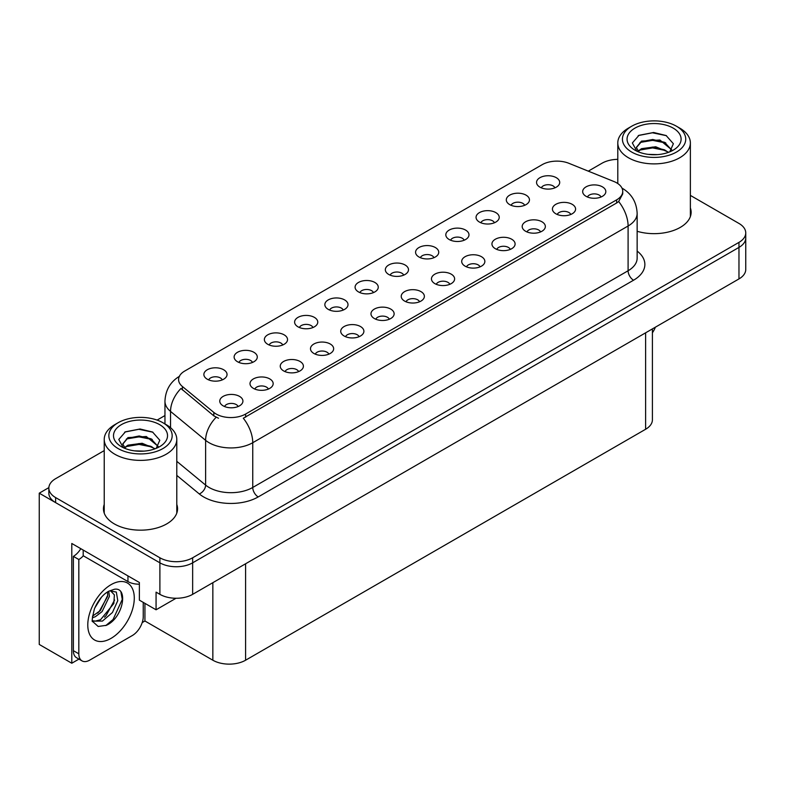 <?xml version="1.0" encoding="UTF-8"?>
<svg xmlns="http://www.w3.org/2000/svg" width="785" height="785" viewBox="0 0 785 785"><rect width="100%" height="100%" fill="white"/><g stroke="black" fill="none" stroke-linecap="round" stroke-linejoin="round"><path stroke-width="1.18" d="M403.696 275.142A6.947 4.013 0 0 0 401.832 273.19A6.947 4.013 0 0 0 394.983 272.169A6.947 4.013 0 0 0 390.135 275.142M405.099 264.996A11.579 6.682 0 0 0 390.263 264.251A11.579 6.682 0 0 0 386.426 272.552A11.579 6.682 0 0 0 388.722 274.446A11.579 6.682 0 0 0 407.405 272.552A11.579 6.682 0 0 0 405.099 264.996M373.454 292.599A6.947 4.013 0 0 0 371.59 290.646A6.947 4.013 0 0 0 364.74 289.626A6.947 4.013 0 0 0 359.893 292.599M374.857 282.453A11.579 6.682 0 0 0 360.021 281.707A11.579 6.682 0 0 0 356.184 290.018A11.579 6.682 0 0 0 358.48 291.902A11.579 6.682 0 0 0 377.163 290.018A11.579 6.682 0 0 0 374.857 282.453M343.212 310.055A6.947 4.013 0 0 0 341.347 308.103A6.947 4.013 0 0 0 334.498 307.092A6.947 4.013 0 0 0 329.651 310.055M344.615 299.909A11.579 6.682 0 0 0 329.778 299.163A11.579 6.682 0 0 0 325.942 307.475A11.579 6.682 0 0 0 328.238 309.368A11.579 6.682 0 0 0 346.921 307.475A11.579 6.682 0 0 0 344.615 299.909M540.541 231.928A6.947 4.013 0 0 0 538.677 229.976A6.947 4.013 0 0 0 531.837 228.965A6.947 4.013 0 0 0 526.99 231.928M541.954 221.782A11.579 6.682 0 0 0 527.118 221.036A11.579 6.682 0 0 0 523.281 229.348A11.579 6.682 0 0 0 525.577 231.241A11.579 6.682 0 0 0 544.25 229.348A11.579 6.682 0 0 0 541.954 221.782M449.815 284.307A6.947 4.013 0 0 0 447.95 282.355A6.947 4.013 0 0 0 441.111 281.344A6.947 4.013 0 0 0 436.264 284.307M451.228 274.161A11.579 6.682 0 0 0 436.391 273.415A11.579 6.682 0 0 0 432.555 281.727A11.579 6.682 0 0 0 434.851 283.62A11.579 6.682 0 0 0 453.524 281.727A11.579 6.682 0 0 0 451.228 274.161M554.907 187.841A6.947 4.013 0 0 0 553.042 185.888A6.947 4.013 0 0 0 546.193 184.868A6.947 4.013 0 0 0 541.346 187.841M556.31 177.695A11.579 6.682 0 0 0 541.473 176.949A11.579 6.682 0 0 0 537.637 185.26A11.579 6.682 0 0 0 539.933 187.144A11.579 6.682 0 0 0 558.616 185.26A11.579 6.682 0 0 0 556.31 177.695M480.057 266.851A6.947 4.013 0 0 0 478.193 264.898A6.947 4.013 0 0 0 471.353 263.878A6.947 4.013 0 0 0 466.506 266.851M481.47 256.705A11.579 6.682 0 0 0 466.633 255.959A11.579 6.682 0 0 0 462.797 264.27A11.579 6.682 0 0 0 465.093 266.154A11.579 6.682 0 0 0 483.766 264.27A11.579 6.682 0 0 0 481.47 256.705M570.783 214.472A6.947 4.013 0 0 0 568.919 212.519A6.947 4.013 0 0 0 562.08 211.499A6.947 4.013 0 0 0 557.232 214.472M572.196 204.326A11.579 6.682 0 0 0 557.36 203.58A11.579 6.682 0 0 0 553.523 211.891A11.579 6.682 0 0 0 555.819 213.775A11.579 6.682 0 0 0 574.492 211.891A11.579 6.682 0 0 0 572.196 204.326M252.485 362.444A6.947 4.013 0 0 0 250.621 360.482A6.947 4.013 0 0 0 243.772 359.471A6.947 4.013 0 0 0 238.925 362.444M253.889 352.288A11.579 6.682 0 0 0 239.052 351.543A11.579 6.682 0 0 0 235.215 359.854A11.579 6.682 0 0 0 237.512 361.748A11.579 6.682 0 0 0 256.195 359.854A11.579 6.682 0 0 0 253.889 352.288M328.856 354.153A6.947 4.013 0 0 0 326.982 352.2A6.947 4.013 0 0 0 320.143 351.18A6.947 4.013 0 0 0 315.295 354.153M330.259 344.007A11.579 6.682 0 0 0 315.423 343.261A11.579 6.682 0 0 0 311.586 351.572A11.579 6.682 0 0 0 313.882 353.456A11.579 6.682 0 0 0 332.555 351.572A11.579 6.682 0 0 0 330.259 344.007M494.422 222.763A6.947 4.013 0 0 0 492.558 220.801A6.947 4.013 0 0 0 485.709 219.79A6.947 4.013 0 0 0 480.862 222.763M495.826 212.607A11.579 6.682 0 0 0 480.989 211.862A11.579 6.682 0 0 0 477.152 220.173A11.579 6.682 0 0 0 479.449 222.067A11.579 6.682 0 0 0 498.132 220.173A11.579 6.682 0 0 0 495.826 212.607M268.372 389.075A6.947 4.013 0 0 0 266.498 387.123A6.947 4.013 0 0 0 259.658 386.102A6.947 4.013 0 0 0 254.811 389.075M269.775 378.92A11.579 6.682 0 0 0 254.939 378.174A11.579 6.682 0 0 0 251.102 386.485A11.579 6.682 0 0 0 253.398 388.379A11.579 6.682 0 0 0 272.071 386.485A11.579 6.682 0 0 0 269.775 378.92M510.299 249.394A6.947 4.013 0 0 0 508.435 247.442A6.947 4.013 0 0 0 501.595 246.421A6.947 4.013 0 0 0 496.748 249.394M511.712 239.239A11.579 6.682 0 0 0 496.876 238.493A11.579 6.682 0 0 0 493.039 246.804A11.579 6.682 0 0 0 495.335 248.698A11.579 6.682 0 0 0 514.008 246.804A11.579 6.682 0 0 0 511.712 239.239M359.088 336.696A6.947 4.013 0 0 0 357.224 334.734A6.947 4.013 0 0 0 350.385 333.723A6.947 4.013 0 0 0 345.537 336.696M360.501 326.54A11.579 6.682 0 0 0 345.665 325.795A11.579 6.682 0 0 0 341.828 334.106A11.579 6.682 0 0 0 344.124 336A11.579 6.682 0 0 0 362.798 334.106A11.579 6.682 0 0 0 360.501 326.54M524.665 205.297A6.947 4.013 0 0 0 522.8 203.344A6.947 4.013 0 0 0 515.951 202.334A6.947 4.013 0 0 0 511.104 205.297M526.068 195.151A11.579 6.682 0 0 0 511.231 194.405A11.579 6.682 0 0 0 507.395 202.716A11.579 6.682 0 0 0 509.691 204.61A11.579 6.682 0 0 0 528.374 202.716A11.579 6.682 0 0 0 526.068 195.151M419.573 301.774A6.947 4.013 0 0 0 417.708 299.821A6.947 4.013 0 0 0 410.869 298.8A6.947 4.013 0 0 0 406.022 301.774M420.986 291.627A11.579 6.682 0 0 0 406.149 290.882A11.579 6.682 0 0 0 402.312 299.183A11.579 6.682 0 0 0 404.609 301.077A11.579 6.682 0 0 0 423.282 299.183A11.579 6.682 0 0 0 420.986 291.627M433.938 257.676A6.947 4.013 0 0 0 432.074 255.724A6.947 4.013 0 0 0 425.225 254.713A6.947 4.013 0 0 0 420.377 257.676M435.341 247.53A11.579 6.682 0 0 0 420.505 246.784A11.579 6.682 0 0 0 416.668 255.096A11.579 6.682 0 0 0 418.964 256.989A11.579 6.682 0 0 0 437.647 255.096A11.579 6.682 0 0 0 435.341 247.53M389.331 319.23A6.947 4.013 0 0 0 387.466 317.277A6.947 4.013 0 0 0 380.627 316.257A6.947 4.013 0 0 0 375.779 319.23M390.744 309.084A11.579 6.682 0 0 0 375.907 308.338A11.579 6.682 0 0 0 372.07 316.649A11.579 6.682 0 0 0 374.366 318.533A11.579 6.682 0 0 0 393.04 316.649A11.579 6.682 0 0 0 390.744 309.084M298.614 371.609A6.947 4.013 0 0 0 296.74 369.656A6.947 4.013 0 0 0 289.9 368.646A6.947 4.013 0 0 0 285.053 371.609M300.017 361.463A11.579 6.682 0 0 0 285.181 360.717A11.579 6.682 0 0 0 281.344 369.028A11.579 6.682 0 0 0 283.64 370.922A11.579 6.682 0 0 0 302.313 369.028A11.579 6.682 0 0 0 300.017 361.463M464.18 240.22A6.947 4.013 0 0 0 462.316 238.267A6.947 4.013 0 0 0 455.467 237.247A6.947 4.013 0 0 0 450.619 240.22M465.584 230.074A11.579 6.682 0 0 0 450.747 229.328A11.579 6.682 0 0 0 446.91 237.639A11.579 6.682 0 0 0 449.206 239.523A11.579 6.682 0 0 0 467.889 237.639A11.579 6.682 0 0 0 465.584 230.074M238.13 406.532A6.947 4.013 0 0 0 236.256 404.579A6.947 4.013 0 0 0 229.416 403.559A6.947 4.013 0 0 0 224.569 406.532M239.533 396.386A11.579 6.682 0 0 0 224.696 395.64A11.579 6.682 0 0 0 220.86 403.951A11.579 6.682 0 0 0 223.156 405.835A11.579 6.682 0 0 0 241.829 403.951A11.579 6.682 0 0 0 239.533 396.386M312.97 327.522A6.947 4.013 0 0 0 311.105 325.569A6.947 4.013 0 0 0 304.256 324.548A6.947 4.013 0 0 0 299.409 327.522M314.373 317.375A11.579 6.682 0 0 0 299.536 316.63A11.579 6.682 0 0 0 295.7 324.931A11.579 6.682 0 0 0 297.996 326.825A11.579 6.682 0 0 0 316.679 324.931A11.579 6.682 0 0 0 314.373 317.375M282.728 344.978A6.947 4.013 0 0 0 280.863 343.025A6.947 4.013 0 0 0 274.014 342.015A6.947 4.013 0 0 0 269.167 344.978M284.131 334.832A11.579 6.682 0 0 0 269.294 334.086A11.579 6.682 0 0 0 265.458 342.397A11.579 6.682 0 0 0 267.754 344.291A11.579 6.682 0 0 0 286.437 342.397A11.579 6.682 0 0 0 284.131 334.832M601.025 197.015A6.947 4.013 0 0 0 599.161 195.053A6.947 4.013 0 0 0 592.322 194.042A6.947 4.013 0 0 0 587.474 197.015M602.438 186.859A11.579 6.682 0 0 0 587.602 186.114A11.579 6.682 0 0 0 583.765 194.425A11.579 6.682 0 0 0 586.061 196.319A11.579 6.682 0 0 0 604.735 194.425A11.579 6.682 0 0 0 602.438 186.859M222.243 379.901A6.947 4.013 0 0 0 220.379 377.948A6.947 4.013 0 0 0 213.53 376.928A6.947 4.013 0 0 0 208.682 379.901M223.646 369.755A11.579 6.682 0 0 0 208.81 369.009A11.579 6.682 0 0 0 204.973 377.32A11.579 6.682 0 0 0 207.269 379.204A11.579 6.682 0 0 0 225.952 377.32A11.579 6.682 0 0 0 223.646 369.755M616.637 182.826A20.842 12.03 0 0 0 613.85 181.482L568.899 163.309A20.842 12.03 0 0 0 542.209 164.654L184.701 371.06A20.842 12.03 0 0 0 178.588 379.567A20.842 12.03 0 0 0 182.365 386.475L213.834 412.429A20.842 12.03 0 0 0 245.646 414.029L616.637 199.851A20.842 12.03 0 0 0 622.74 191.334A20.842 12.03 0 0 0 616.637 182.826M48.856 487.622L39.25 493.176L159.895 562.825A23.157 13.374 0 0 0 192.649 562.825L738.97 247.403A23.157 13.374 0 0 0 745.75 237.953A23.157 13.374 0 0 1 738.97 247.403L192.649 562.825A23.157 13.374 0 0 1 159.895 562.825L55.627 502.626A23.157 13.374 0 0 1 48.847 493.176L48.847 488.133A23.157 13.374 0 0 0 55.627 497.582L159.895 557.782A23.157 13.374 0 0 0 192.649 557.782L738.97 242.369A23.157 13.374 0 0 0 745.75 232.91A23.157 13.374 0 0 0 738.97 223.45L690.368 195.396M78.942 659.106L71.788 663.237L71.788 543.475L139.367 582.49L139.367 600.142L156.068 609.788L156.068 592.135L159.895 594.343A23.157 13.374 0 0 0 192.649 594.343L738.97 278.92A23.157 13.374 0 0 0 745.75 269.471L745.75 232.91M176.036 598.258L156.068 609.788M71.788 663.237L39.25 644.456L39.25 493.176M652.404 328.905L652.404 419.808A23.157 13.374 180 0 1 645.623 429.258L245.597 660.214A23.157 13.374 180 0 1 212.843 660.214L144.931 621.004L144.931 603.351M144.931 621.004L142.203 622.583M104.228 504.431A37.052 21.391 0 0 0 103.453 508.768A37.052 21.391 0 0 0 114.306 523.899A37.052 21.391 0 0 0 154.694 528.54A37.052 21.391 0 0 0 177.567 508.768A37.052 21.391 0 0 0 176.792 504.431M104.228 509.475A37.052 21.391 0 0 0 103.718 511.29M622.74 191.334L622.74 193.895L618.659 201.519L616.637 202.991L243.301 418.228A27.024 15.602 60 0 1 252.75 442.711A30.88 17.829 180 0 1 209.075 442.711A30.88 17.829 180 0 1 205.611 440.336L170.541 411.418A30.88 17.829 180 0 1 164.958 401.194L164.958 423.92M218.515 418.228L213.834 415.864L180.962 388.487A27.024 18.075 129.5 0 0 170.541 411.418L170.541 427.678M637.145 231.29A37.052 21.391 0 0 0 691.134 212.264A37.052 21.391 0 0 0 690.368 207.917M617.795 159.345A23.157 13.374 0 0 0 601.948 163.26L588.289 171.15M164.958 415.55L157.098 420.093M104.228 450.61L55.627 478.673A23.157 13.374 0 0 0 48.847 488.133M177.312 511.29A37.052 21.391 0 0 0 176.792 509.475M690.879 214.786A37.052 21.391 0 0 0 690.368 212.961M655.377 327.178A15.445 8.91 -60 0 1 652.404 332.781M106.358 625.321L98.154 626.469L92.699 621.524C91.639 622.397 92.198 618.227 94.367 609.013C97.261 602.105 101.049 596.816 105.73 593.156L108.35 591.39L114.365 589.27C128.74 586.709 123.314 617.893 106.358 625.321M110.41 590.654L114.384 594.902L113.835 603.508L100.549 619.718L95.456 621.092L92.473 620.739M92.571 621.131L102.433 621.082L112.451 612.486L117.77 600.662L116.337 592.067L109.684 590.86L108.291 591.458M94.789 607.982L101.422 597.267M92.326 617.795L95.358 616.706L102.099 611.574L109.419 596.345L108.732 591.242M92.463 616.205L100.362 610.573L107.692 595.344L107.516 591.9M143.243 602.38L143.243 616.627A15.445 8.91 -60 0 1 132.322 635.536L89.745 660.116A15.445 8.91 -60 0 1 82.023 660.882L76.567 657.732A15.445 8.91 -60 0 1 73.368 650.667L73.368 556.369A15.445 8.91 120 0 0 80.806 548.686M83.318 555.809A15.445 8.91 -60 0 1 78.824 559.519L73.368 556.369M82.023 660.882A15.445 8.91 -60 0 1 78.824 653.817L78.824 559.519M127.955 575.905L127.955 581.577A15.445 8.91 0 0 0 139.367 584.187M83.19 550.059L83.19 555.731L127.955 581.577M97.644 613.134L99.214 611.495L107.574 596.423M104.523 617.187L106.142 615.489L114.62 599.985M105.759 625.596L113.079 619.493L122.274 599.426L120.959 592.165M657.594 154.616L648.096 154.36M650.785 154.625L654.867 154.743M668.741 152.251L655.73 146.766L641.531 148.659L637.969 151.181M668.349 152.388L664.493 149.817L652.678 147.05L641.07 149.405M671.715 149.837L659.9 140.015L641.522 141.094L636.331 147.403L638.902 152.054M636.331 147.629L641.531 141.604L652.737 139.485L664.601 142.311L671.626 149.945M638.215 151.436L641.257 149.307M679.741 128.112L676.464 126.228A31.655 18.271 180 0 1 676.464 152.064A31.655 18.271 180 0 1 631.699 152.064A31.655 18.271 180 0 1 631.699 126.228A31.655 18.271 180 0 1 676.464 126.228L679.741 128.112A36.287 20.95 180 0 1 690.368 142.929A36.287 20.95 180 0 1 679.741 157.746A36.287 20.95 180 0 1 628.422 157.746A36.287 20.95 180 0 1 617.795 142.929A36.287 20.95 180 0 1 628.422 128.112L631.699 126.228M634.977 128.112A27.024 15.602 180 0 1 673.187 128.112A27.024 15.602 180 0 1 673.187 150.18A27.024 15.602 180 0 1 634.977 150.18A27.024 15.602 180 0 1 634.977 128.112M669.782 151.848L673.373 143.724L666.131 135.53L653.64 132.488L638.98 135.314L632.347 142.968L636.821 151.152M665.857 142.998L652.59 140.348L639.981 142.468M666.465 135.697L652.443 132.783L638.656 135.481M665.827 150.553L652.629 147.914L639.961 150.043M144.018 451.12L134.52 450.865M137.218 451.139L141.3 451.247M155.175 448.755L142.163 443.27L127.955 445.173L124.403 447.685M154.782 448.902L150.926 446.331L139.112 443.564L127.494 445.909M158.148 446.351L146.334 436.519L127.955 437.598L122.754 443.908L125.325 448.559M122.764 444.143L127.651 438.265L139.171 435.989L151.034 438.815L158.06 446.459M124.648 447.941L127.68 445.811M166.165 424.626L162.897 422.732A31.655 18.271 180 0 1 162.897 448.578A31.655 18.271 180 0 1 118.133 448.578A31.655 18.271 180 0 1 118.133 422.732A31.655 18.271 180 0 1 162.897 422.732L166.165 424.626A36.287 20.95 180 0 1 176.792 439.433A36.287 20.95 180 0 1 166.165 454.25A36.287 20.95 180 0 1 114.855 454.25A36.287 20.95 180 0 1 104.228 439.433A36.287 20.95 180 0 1 114.855 424.626L118.133 422.732M121.41 424.626A27.024 15.602 180 0 1 159.62 424.626A27.024 15.602 180 0 1 159.62 446.685A27.024 15.602 180 0 1 121.41 446.685A27.024 15.602 180 0 1 121.41 424.626M156.205 448.353L159.806 440.238L152.565 432.035L140.064 428.993L125.414 431.819L118.78 439.472L123.255 447.656M152.29 439.512L139.014 436.862L126.405 438.972M152.898 432.211L138.867 429.287L125.08 431.986M152.261 447.058L139.063 444.418L126.395 446.547M738.97 278.92L738.97 242.369M192.649 594.343L192.649 557.782M159.895 594.343L159.895 557.782M245.597 660.214L245.597 563.767M645.623 429.258L645.623 332.82M212.843 660.214L212.843 582.676M182.365 386.475L182.365 389.909M213.834 412.429L213.834 415.864M245.646 414.029L245.646 417.178M616.637 199.851L616.637 202.991M637.145 251.082A38.602 22.284 180 0 1 633.554 280.216L258.206 496.925A7.722 4.455 60 0 1 252.75 487.465L628.098 270.756A30.88 17.829 0 0 0 637.145 258.157L637.145 213.402A30.88 17.829 180 0 1 628.098 226.001A27.024 15.602 -120 0 0 618.659 201.519M258.206 496.925A38.602 22.284 180 0 1 203.619 496.925A38.602 22.284 180 0 1 199.292 493.942L176.792 475.396M216.14 417.296A27.024 18.075 129.5 0 0 205.611 440.336L205.611 485.091A30.88 17.829 0 0 0 209.075 487.465A30.88 17.829 0 0 0 252.75 487.465L252.75 442.711L628.098 226.001L628.098 270.756A7.722 4.455 60 0 0 633.554 280.216M55.627 497.582L55.627 502.626M176.792 461.325L205.611 485.091A7.722 5.161 -50.5 0 1 199.292 493.942M111.038 638.372A32.892 18.987 -60 0 1 87.783 624.948A32.892 18.987 -60 0 1 111.038 584.668A32.892 18.987 -60 0 1 134.284 598.091A32.892 18.987 -60 0 1 111.038 638.372M92.493 620.817A17.447 10.077 120 0 0 95.456 621.092M78.824 653.817L73.368 650.667M637.145 213.402C636.615 202.294 631.739 193.974 622.505 188.42L621.985 188.135M179.598 376.211C170.365 381.755 165.478 390.086 164.958 401.194M617.795 183.562L617.795 142.929M664.601 142.32L665.219 142.635M638.205 135.707L638.98 135.314M690.368 216.611L690.368 142.929M104.228 513.115L104.228 439.433M151.024 438.825L151.652 439.139M124.629 432.211L125.414 431.819M176.792 513.115L176.792 439.433"/></g></svg>
